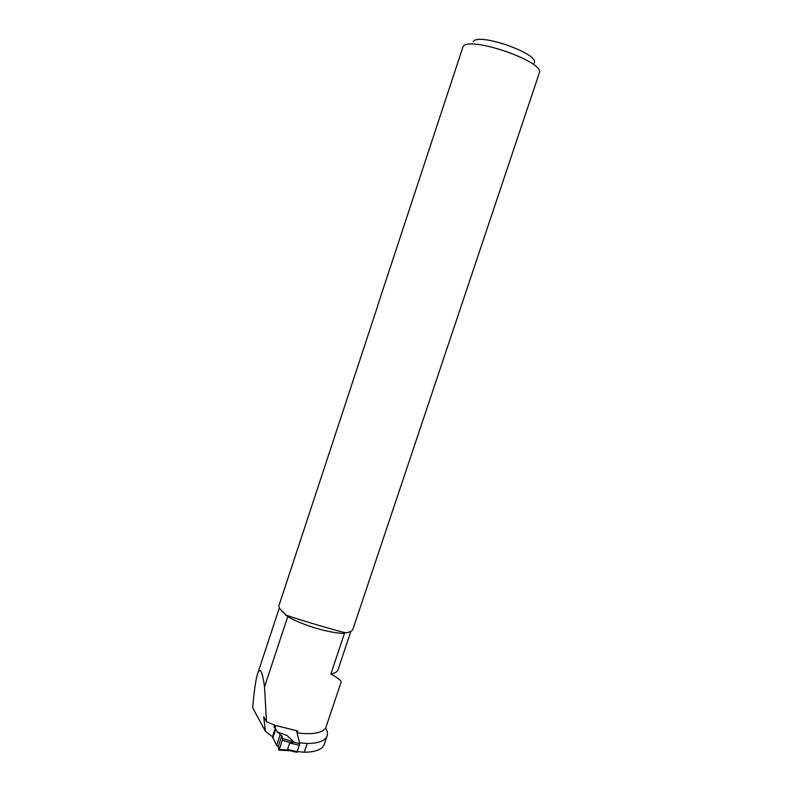 <?xml version="1.0" encoding="UTF-8"?>
<svg xmlns="http://www.w3.org/2000/svg" width="792" height="792" viewBox="0 0 792 792"><rect width="100%" height="100%" fill="white"/><g stroke="black" fill="none" stroke-linecap="round" stroke-linejoin="round"><path stroke-width="1.19" d="M275.19 727.442L275.319 728.056L273.953 726.997L275.19 727.442L275.834 725.512L297.713 730.976L297.069 732.907C312.256 734.788 321.8 733.164 325.7 728.036L341.203 681.833C340.708 680.189 337.273 677.566 330.878 673.962L344.431 633.471C329.205 633.125 303.683 625.601 287.704 616.701L280.061 609.008M324.274 744.292L324.215 744.47C322.225 749.509 315.562 752.103 304.217 752.251L307.147 743.5C318.473 743.421 325.106 740.906 327.066 735.976C327.858 733.62 327.403 730.976 325.7 728.036M275.319 728.056L272.438 736.728L265.37 731.204L263.667 716.671L266.498 721.779L264.518 686.882L287.704 616.701L285.031 613.929C281.012 610.81 278.962 608.117 278.873 605.86L377.645 306.088M264.518 686.882C262.35 670.992 260.014 666.755 257.489 674.15C255.648 680.071 254.054 691.327 252.707 707.899L265.37 731.204M297.416 751.588L304.217 752.251M266.498 721.779L274.596 725.066L273.953 726.997M539.263 73.111L539.293 73.013C545.648 61.855 468.102 35.125 463.013 46.768L377.517 306.049M352.925 629.194L352.885 629.293C352.202 631.165 349.817 632.333 345.738 632.818C334.194 630.115 302.871 620.859 287.219 615.503M349.539 632.016L345.738 632.818M299.524 742.787L307.147 743.5M338.006 669.745L337.966 669.854C337.214 671.903 334.858 673.269 330.878 673.962M533.947 63.301C541.807 54.717 478.012 31.947 473.2 41.689M299.564 742.688L297.069 732.907M272.468 736.639L276.566 745.43L280.13 734.689L278.408 732.372L277.497 732.402L275.289 728.145M296.891 752.341L299.752 743.658L296.475 730.788M280.13 734.689L281.784 735.817L278.259 746.411L278.804 750.004L282.358 740.253L290.486 742.738L294.198 742.104L286.922 735.471L278.408 732.372M279.299 749.45L288.08 749.965L287.555 749.43L289.684 743.035L290.486 742.738M288.08 749.965L290.654 750.836M272.765 738.104L275.596 729.59M278.259 746.411L279.091 749.955L282.566 739.451C282.318 738.124 282.219 733.63 280.873 738.56L278.259 746.411L276.566 745.43M282.358 740.253L282.615 738.56L294.198 742.104M281.784 735.817L282.615 738.56M293.535 742.203L299.752 743.658M297.376 751.697L287.555 749.43M299.515 745.322L289.684 743.035M324.215 744.47L327.066 735.976M539.293 73.013L352.885 629.293M285.665 615.226L285.031 613.929M350.836 631.452L337.966 669.854M279.368 607.781L257.578 673.903M289.179 750.559L297.03 752.37M278.972 750.123L289.961 750.757"/></g></svg>
